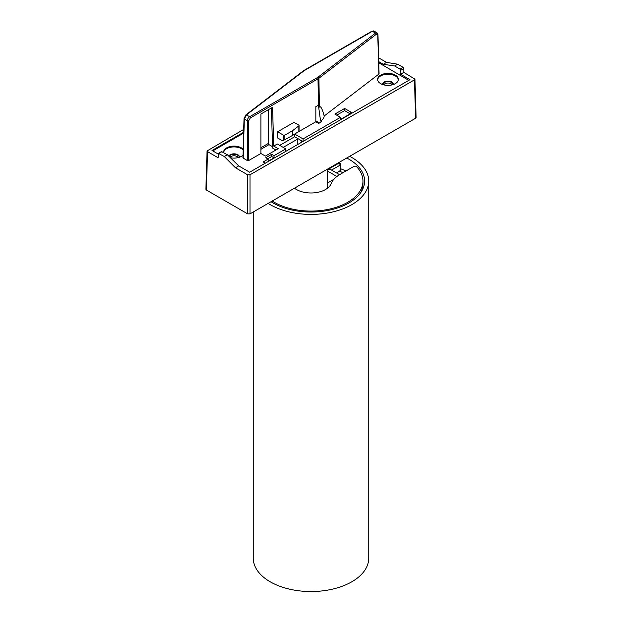 <?xml version="1.0" encoding="UTF-8"?>
<svg xmlns="http://www.w3.org/2000/svg" width="622" height="622" viewBox="0 0 622 622"><rect width="100%" height="100%" fill="white"/><g stroke="black" fill="none" stroke-linecap="round" stroke-linejoin="round"><path stroke-width="0.93" d="M294.47 188.194A20.619 11.904 180 0 0 315.268 192.719A20.619 11.904 180 0 0 331.106 183.715A32.989 19.049 180 0 1 339.954 174.463L353.918 166.401A1.648 0.949 180 0 1 356.53 166.618A51.96 30.004 180 0 1 362.96 181.08A51.96 30.004 180 0 1 329.505 209.109A51.96 30.004 180 0 1 272.218 201.038M360.332 193.201A51.96 30.004 -0 0 0 362.96 183.77L362.96 181.08M247.665 174.813L247.665 213.867L249.997 213.867L249.997 174.813L247.665 174.813L235.443 167.761L238.7 165.88L249.679 172.216L409.976 79.678L400.591 74.259L403.849 72.385L414.944 79.165L414.462 79.857L415.62 118.242L416.11 117.55L414.944 79.157M249.997 174.813L414.462 79.857M249.997 213.867L415.62 118.242M205.89 189.345L206.38 190.029L207.538 151.644L207.056 150.959L243.723 129.407M235.443 167.761L224.301 156.526L218.423 153.377L218.151 157.77L207.538 151.644M243.637 132.229L212.024 150.477L218.205 154.046M378.627 57.823L386.557 62.394L383.3 64.276L378.736 61.64M247.665 213.867L206.38 190.029M386.557 62.394L397.699 64.198L403.079 67.308L403.787 68.513L403.849 72.385M397.699 64.198L394.628 65.979L383.3 64.276M400.591 74.259L400.685 70.302L400 69.081L394.628 65.979M224.301 156.526L227.372 154.754L238.7 165.88M221.51 151.597L227.372 154.754M228.974 156.324A5.442 3.141 180 0 1 230.163 155.282A5.442 3.141 180 0 1 235.878 154.551A5.442 3.141 180 0 1 239.439 157.234A5.442 3.141 0 0 0 239.462 156.969A5.442 3.141 0 0 0 236.096 154.062A5.442 3.141 0 0 0 230.163 154.746A5.442 3.141 0 0 0 228.772 156.122M228.997 156.347A5.404 3.118 180 0 1 230.194 155.298A5.404 3.118 180 0 1 235.878 154.575A5.404 3.118 180 0 1 239.4 157.249M384.139 82.555A5.442 3.141 180 0 1 389.854 81.824A5.442 3.141 180 0 1 393.407 84.506A5.442 3.141 0 0 0 393.431 84.234A5.442 3.141 0 0 0 390.072 81.334A5.442 3.141 0 0 0 384.139 82.011A5.442 3.141 0 0 0 382.538 84.234A5.442 3.141 0 0 0 382.561 84.506A5.442 3.141 180 0 1 384.139 82.555M382.6 84.522A5.404 3.118 180 0 1 384.163 82.57A5.404 3.118 180 0 1 389.846 81.847A5.404 3.118 180 0 1 393.368 84.522M392.21 84.872A4.401 2.542 -0 0 0 384.87 83.791A4.401 2.542 -0 0 0 383.766 84.872M238.234 157.599A4.401 2.542 -0 0 0 230.902 156.526A4.401 2.542 -0 0 0 229.977 157.312M268.984 144.646L260.89 149.319M297.806 138.97L283.22 147.391M243.163 149.264A10.395 6.002 0 0 0 226.665 147.873A10.395 6.002 0 0 0 223.625 152.118A10.395 6.002 0 0 0 223.656 152.608M230.42 157.747A10.395 6.002 0 0 0 242.992 155.135M243.14 150.05A10.395 6.002 0 0 0 226.665 148.681A10.395 6.002 0 0 0 223.648 152.522M380.633 75.145A10.395 6.002 0 0 0 377.593 79.383A10.395 6.002 0 0 0 387.988 85.385A10.395 6.002 0 0 0 398.375 79.383A10.395 6.002 0 0 0 391.961 73.839A10.395 6.002 0 0 0 380.633 75.145M398.352 79.787A10.395 6.002 0 0 0 391.635 74.578A10.395 6.002 0 0 0 380.633 75.954A10.395 6.002 0 0 0 377.616 79.787M350.209 114.184L350.233 111.688L344.635 108.453L334.877 114.09L340.475 117.317L303.07 138.916L294.68 134.072M320.555 121.01L321.698 121.671L318.682 123.413L315.836 121.764L315.836 106.696L318.41 105.211L320.555 121.01A13.194 7.62 0 0 0 324.186 115.995L378.884 74.096L377.772 35.034L376.341 34.241A0.987 0.645 -127.5 0 0 375.556 33.098L377.049 32.849L374.016 31.1A3.297 1.882 120.6 0 0 372.384 31.271L304.687 70.356A8.926 5.155 0 0 0 303.87 70.9L246.444 114.891L244.314 119.004L243.21 158.151A0.987 0.568 180 0 1 242.922 157.739L244.026 118.584A0.987 0.568 1.6 0 0 244.314 119.004L247.315 120.73A3.297 1.928 -60.6 0 1 249.616 116.726L317.313 77.641A8.926 5.155 0 0 0 318.13 77.097L375.556 33.098L372.384 31.271A0.987 0.568 60 0 0 371.886 31.224L304.197 70.302A0.987 0.568 60 0 1 304.687 70.356M285.801 151.364L285.801 148.883L274.053 155.671L274.022 157.84L268.191 161.207L268.16 159.069L263.176 161.953L265.322 163.189M378.767 62.752L408.786 80.362M377.772 35.034A0.987 0.575 -1.6 0 0 377.974 34.676L379.078 73.738A0.987 0.568 180 0 1 378.884 74.096M315.836 121.764L296.212 133.1M350.17 111.727L352.316 112.963M340.475 117.317L340.514 119.455L350.202 113.865L344.604 110.63L336.743 115.163M303.07 141.396L303.07 138.916M243.614 133.108L213.719 150.369A1.648 0.949 0 0 0 213.237 151.037A1.648 0.949 0 0 0 213.26 151.193M267.693 158.804L271.69 156.495L271.69 154.303L265.796 157.708L268.16 159.069M271.69 154.303L274.053 155.671M285.801 148.883L277.334 143.993L273.727 146.084L278.228 148.681L265.392 156.091L260.89 153.494L260.89 114.028L272.553 107.295L273.727 146.084M376.341 34.241L318.915 78.24A9.913 5.722 180 0 1 318.013 78.838L250.316 117.923L248.714 120.73L248.714 160.523L260.89 153.494M248.714 160.523A0.987 0.568 180 0 1 247.315 160.523L243.21 158.151M279.713 145.369L294.641 136.747L302.883 141.505M275.935 150.003L272.591 148.075L271.386 107.964M272.553 146.706L267.623 143.861M319.405 122.993L315.836 120.932M260.89 147.748L268.541 143.332L268.541 109.604M283.469 135.145L277.622 131.771L277.715 138.022L282.341 140.689L283.469 140.424L283.469 135.145A0.987 0.568 0 0 0 284.868 135.145L292.449 130.768L292.449 135.487L283.469 140.424M292.449 130.768L298.855 125.869A0.987 0.568 0 0 0 299.05 125.52L299.05 131.242L292.449 135.487M299.05 125.52A0.987 0.568 0 0 0 298.762 125.115L293.957 122.34L277.622 131.771M318.13 77.097A0.987 0.645 -127.5 0 1 318.915 78.24L319.405 107.038A10.527 6.08 180 0 1 318.48 107.66M319.405 107.038C320.633 105.678 322.227 108.663 324.186 115.995M294.603 134.119L294.641 136.747M271.69 156.495L274.022 157.84M344.635 108.453L344.604 110.63M244.228 118.258A0.987 0.568 1.6 0 0 244.026 118.584L245.845 114.915A0.987 0.645 52.5 0 1 246.444 114.891L249.616 116.726A0.987 0.568 -120 0 1 250.316 117.923M327.514 188.202L327.514 183.661M299.221 139.39A13.194 7.62 -0 0 0 302.447 141.754M333.835 179.338L327.499 183M327.499 169.682A9.898 5.715 -60 0 1 331.114 169.814L339.565 174.689M331.565 170.07L340.086 165.149A1.648 0.956 -1.9 0 0 340.568 164.441A1.648 1.648 0 0 0 339.503 162.956A1.648 0.739 110.7 0 0 338.92 163.151A1.648 0.949 60 0 1 340.086 165.149L340.265 170.552L336.689 173.025M340.568 164.441L340.747 169.845L340.265 170.552M363.326 187.813A53.609 30.952 -0 0 0 362.75 186.46M345.879 171.042A53.609 30.952 -0 0 0 340.708 168.78M342.955 172.729A49.488 28.573 -0 0 0 339.301 171.104M346.749 158.011A53.609 30.952 180 0 1 364.609 181.08A53.609 30.952 180 0 1 330.134 209.987A53.609 30.952 180 0 1 271.044 201.715M268.129 203.402A57.737 33.331 -0 0 0 351.827 204.646A57.737 33.331 -0 0 0 368.737 181.08A57.737 33.331 -0 0 0 349.665 156.324M368.737 181.08L368.737 558.206A57.737 33.331 180 0 1 351.827 581.78A57.737 33.331 180 0 1 288.903 589.003A57.737 33.331 180 0 1 253.263 558.206L253.263 211.978M403.079 67.308L400 69.081M400.685 70.302L403.787 68.513M218.921 153.424L222 151.644M247.315 160.523L247.315 120.73A0.987 0.552 180 0 0 248.714 120.73M284.868 135.145L284.868 139.857M298.855 131.429L298.855 125.869M317.313 77.641A0.987 0.568 -120 0 1 318.013 78.838L318.41 105.211M245.845 114.915L303.272 70.916A0.987 0.645 52.5 0 1 303.87 70.9M327.499 171.073L336.899 176.5M338.259 162.91A51.02 29.459 180 0 1 338.92 163.151L327.771 169.588M207.056 150.944L205.89 189.329M218.423 153.377L221.51 151.589M303.272 70.916L304.197 70.302M371.886 31.224L374.024 31.1M377.974 34.676L377.049 32.849M297.806 144.436L297.806 138.574M327.499 169.122L327.499 188.217M339.503 162.956L338.695 162.661M337.171 173.305L337.171 172.341"/></g></svg>
